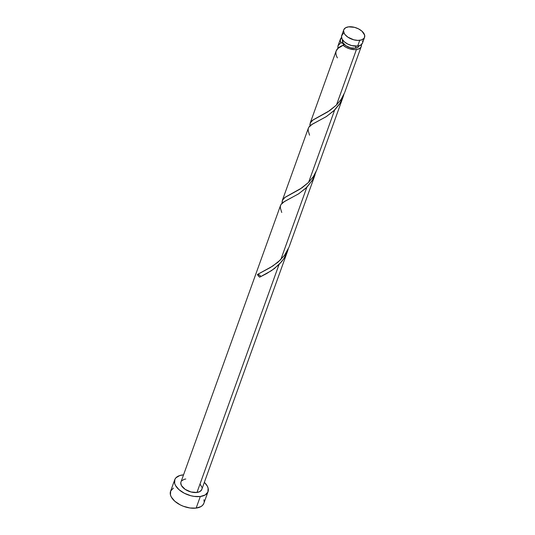 <?xml version="1.0" encoding="UTF-8"?>
<svg xmlns="http://www.w3.org/2000/svg" width="535" height="535" viewBox="0 0 535 535"><rect width="100%" height="100%" fill="white"/><g stroke="black" fill="none" stroke-linecap="round" stroke-linejoin="round"><path stroke-width="0.8" d="M343.758 29.833L341.678 35.604A11.054 6.072 19.8 0 0 346.045 43.094A11.054 6.072 19.8 0 0 357.674 46.077L359.747 40.312A11.054 6.072 -160.2 0 1 348.124 37.323A11.054 6.072 -160.2 0 1 343.758 29.833A11.054 6.072 -160.2 0 1 348.566 26.844L345.543 27.8L343.831 29.632L343.564 30.796L344.232 33.397L345.149 34.735L347.971 37.223L353.802 39.817L357.888 40.406L361.399 39.958L363.813 38.533L364.482 37.524L364.623 35.083L361.907 31.13L358.544 28.877L354.518 27.338L348.566 26.844A11.054 6.072 -160.2 0 1 360.195 29.833A11.054 6.072 -160.2 0 1 364.562 37.323A11.054 6.072 -160.2 0 1 359.747 40.312L357.674 46.077L360.697 45.127L362.489 43.074M342.527 39.777L342.507 39.831A8.848 4.855 19.8 0 0 343.624 43.75A8.848 4.855 19.8 0 0 355.3 48.21L356.036 46.177L355.3 48.21L357.721 47.448L359.172 45.769M174.731 479.741L170.551 491.331A17.688 9.71 19.8 0 0 177.546 503.315A17.688 9.71 19.8 0 0 196.144 508.096L200.317 496.5A17.688 9.71 -160.2 0 1 181.719 491.725A17.688 9.71 -160.2 0 1 174.731 479.741A17.688 9.71 -160.2 0 1 182.428 474.96A17.688 9.71 -160.2 0 1 183.538 474.853L179.787 475.528L175.928 477.802L174.851 479.427L174.631 483.319L175.487 485.446L178.978 489.645L184.354 493.257L190.801 495.718L194.125 496.393L200.317 496.5L196.144 508.096A17.688 9.71 19.8 0 0 203.848 503.321L208.021 491.725A17.688 9.71 -160.2 0 1 200.317 496.5L205.159 494.975L207.894 492.039L208.115 488.147L207.259 486.021L204.343 482.343A17.688 9.71 -160.2 0 1 208.021 491.725M280.561 205.36L180.97 481.988A11.054 6.072 19.8 0 0 185.337 489.478A11.054 6.072 19.8 0 0 196.967 492.461L279.009 264.578L271.579 270.596L259.629 277.17A11.054 6.072 -160.2 0 1 257.409 274.495L272.763 266.055L280.788 259.642L306.836 187.283L298.704 193.764L283.49 202.11L281.463 203.842L280.487 205.594M337.826 48.772L338.08 45.615L340.889 42.619A11.054 6.072 -160.2 0 1 340.427 39.082A11.054 6.072 -160.2 0 1 341.544 37.517L340.227 40.339L340.889 42.619L338.06 45.676L337.792 48.558M337.886 46.177L338.08 45.615M309.892 124.568L310.681 122.12L312.44 120.348L327.881 111.815L336.441 105.061L356.424 49.554A11.054 6.072 -160.2 0 1 343.109 45.301L337.993 48.391L336.12 51.079M310.059 126.374L309.892 124.989M282.065 201.855L282.854 199.415L284.613 197.642L300.055 189.109L308.615 182.348L334.663 109.989L326.531 116.476L311.316 124.815L309.29 126.548L308.314 128.3M282.233 203.661L282.065 202.277M344.654 92.608L341.196 99.283L336.441 105.061L329.787 110.558L313.062 119.914L310.233 122.963L309.966 125.852M361.366 44.652A11.054 6.072 -160.2 0 1 361.232 46.572A11.054 6.072 -160.2 0 1 356.424 49.554L336.441 105.061M316.827 169.903L343.109 96.915L339.431 104.198L334.663 109.989L308.615 182.348L313.37 176.57L316.827 169.903M309.564 135.174L308.187 130.707L308.207 128.721L308.922 127.022L312.507 124.08L326.169 116.704L333.827 110.805L340.14 103.081L342.433 98.634L343.898 94.414L343.109 96.915M289 247.19L284.466 255.396L277.993 262.203L270.208 267.627L257.409 274.495A2.214 1.217 -160.2 0 1 259.823 275.311A2.214 1.217 -160.2 0 1 260.264 276.856M281.744 212.469L280.36 208.001L280.38 206.015L281.096 204.316L284.68 201.367L298.343 193.998L306 188.093L312.313 180.375L316.071 171.702L312.6 179.907L306.836 187.283L280.788 259.642M289.228 246.568L315.048 174.831M201.976 488.508L201.702 489.672L199.99 491.511L196.967 492.461A11.054 6.072 19.8 0 0 201.775 489.478L287.455 251.497L283.777 258.786L279.009 264.578L196.967 492.461L191.015 491.973L185.19 489.378L181.445 485.553L180.776 482.951L181.051 481.788M257.409 274.495L259.629 277.17L266.624 273.586L274.428 268.57L281.577 261.742L284.486 257.669L288.245 248.996L287.455 251.497M342.567 39.67L342.888 42.68L345.884 45.742L350.545 47.816L355.3 48.21A8.848 4.855 19.8 0 0 359.152 45.823M361.292 44.331L361.158 46.766L360.483 47.782L358.069 49.2L354.805 49.655L349.455 48.772L346.005 47.294L343.109 45.301L343.624 43.75L342.407 42.907L340.889 42.619L343.624 43.75L343.905 44.713L343.109 45.301L343.497 45.161M200.384 484.576L201.835 487.238M181.719 480.778L184.134 479.353L185.785 478.999M173.42 488.08L170.678 491.016L170.458 494.915L171.314 497.035L174.805 501.241L180.181 504.846L183.331 506.25L189.945 507.982L196.144 508.096L200.979 506.571L202.651 505.254L203.855 503.288M204.156 501.77L203.942 499.737M362.683 42.125L362.549 40.854M343.47 33.571L342.427 34.394L341.484 36.567L342.153 39.169L344.333 41.797L347.696 44.051L351.722 45.589L357.674 46.077A11.054 6.072 19.8 0 0 362.483 43.094L364.562 37.323M258.927 274.783L260.144 275.625M337.391 57.88C334.201 52.056 336.107 47.862 343.109 45.301M308.615 182.348L301.961 187.845L285.235 197.201L282.406 200.257L282.139 203.146M337.993 45.849L340.427 39.082M310.166 123.137L336.214 50.778M282.34 200.431L308.387 128.066M344.881 91.98L361.232 46.572"/></g></svg>
